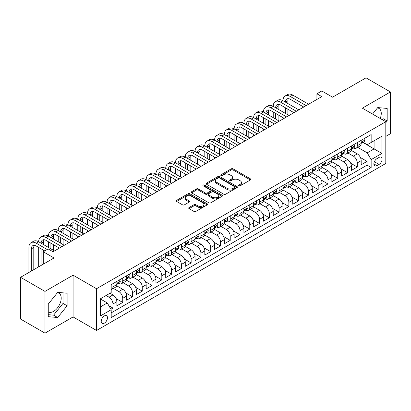 <?xml version="1.0" encoding="UTF-8"?>
<svg xmlns="http://www.w3.org/2000/svg" width="411" height="411" viewBox="0 0 411 411"><rect width="100%" height="100%" fill="white"/><g stroke="black" fill="none" stroke-linecap="round" stroke-linejoin="round"><path stroke-width="0.62" d="M238.853 185.823A0.95 0.55 0 0 0 240.194 185.823L250.386 179.941A1.356 0.781 0 0 0 250.787 179.386A1.356 0.781 0 0 0 250.386 178.831L233.119 168.864A1.356 0.781 0 0 0 231.203 168.864L221.01 174.747A0.95 0.55 0 0 0 220.733 175.137A0.95 0.55 0 0 0 221.01 175.523A0.95 0.55 0 0 0 222.351 175.523L223.671 174.762A4.341 2.507 0 0 1 229.811 174.762L231.249 175.595A4.341 2.507 0 0 1 232.523 177.367A4.341 2.507 0 0 1 231.249 179.139L229.934 179.9A0.95 0.55 0 0 0 229.651 180.285A0.95 0.55 0 0 0 229.934 180.676A0.95 0.55 0 0 0 231.275 180.676L232.595 179.91A4.341 2.507 0 0 1 238.734 179.91L240.173 180.742A4.341 2.507 0 0 1 241.442 182.515A4.341 2.507 0 0 1 240.173 184.287L238.853 185.048A0.95 0.55 0 0 0 238.575 185.438A0.95 0.55 0 0 0 238.853 185.823L238.853 185.048M48.257 311.949A10.778 6.222 120 0 0 53.584 311.379A10.778 6.222 120 0 0 60.623 301.88A10.778 6.222 120 0 0 58.973 293.238A10.778 6.222 120 0 0 57.381 292.75M104.353 323.144A4.423 2.553 120 0 0 107.24 319.244A4.423 2.553 120 0 0 106.562 315.699A4.423 2.553 120 0 0 104.353 315.92A4.423 2.553 120 0 0 101.46 319.815A4.423 2.553 120 0 0 102.139 323.359A4.423 2.553 120 0 0 104.353 323.144M377.442 107.965A10.778 6.222 -60 0 1 379.029 108.453A10.778 6.222 -60 0 1 380.206 118.476M189.091 207.519A1.356 0.781 0 0 0 188.695 208.074A1.356 0.781 0 0 0 189.091 208.629L193.935 211.424A1.356 0.781 0 0 0 195.852 211.424L207.175 204.889A1.356 0.781 0 0 0 207.57 204.334A1.356 0.781 0 0 0 207.175 203.784L189.908 193.812A1.356 0.781 0 0 0 187.986 193.812L176.668 200.347A1.356 0.781 0 0 0 176.273 200.902A1.356 0.781 0 0 0 176.668 201.457L182.52 204.832A1.356 0.781 0 0 0 184.436 204.832L189.281 202.037A1.356 0.781 0 0 0 189.682 201.482A1.356 0.781 0 0 0 189.281 200.928L186.383 199.253A3.627 2.096 0 0 1 185.32 197.773A3.627 2.096 0 0 1 187.56 195.836A3.627 2.096 0 0 1 191.511 196.294L202.88 202.854A3.627 2.096 0 0 1 203.943 204.334A3.627 2.096 0 0 1 201.703 206.271A3.627 2.096 0 0 1 197.748 205.819L195.852 204.724A1.356 0.781 0 0 0 193.935 204.724L189.091 207.519L189.091 208.629M385.806 136.38L390.45 133.703L390.45 91.951L366.016 77.843L332.545 97.171L321.798 90.959L316.912 93.785L321.798 96.606L53.045 251.768L48.159 248.943L43.273 251.768L43.273 264.181M44.984 291.404L44.984 333.157L73.081 316.938L73.081 275.18L44.984 291.404L20.55 277.297L54.021 257.974L43.273 251.768M73.081 275.18L96.534 288.722L385.806 121.713L385.806 163.465L96.534 330.475L96.534 288.722M390.45 91.951L362.353 108.17L385.806 121.713M223.769 194.203A1.356 0.781 0 0 0 225.685 194.203L237.008 187.668A1.356 0.781 0 0 0 237.404 187.113A1.356 0.781 0 0 0 237.008 186.558L219.741 176.591A1.356 0.781 0 0 0 217.82 176.591L206.502 183.126A1.356 0.781 0 0 0 206.106 183.681A1.356 0.781 0 0 0 206.502 184.231L223.769 194.203M203.573 186.029A0.95 0.55 0 0 1 204.534 186.162L204.534 185.037L222.089 195.168A1.356 0.781 0 0 1 222.485 195.723A1.356 0.781 0 0 1 222.089 196.278L210.771 202.813A1.356 0.781 0 0 1 208.85 202.813L191.583 192.846L191.583 191.737A1.356 0.781 0 0 0 191.187 192.291A1.356 0.781 0 0 0 191.583 192.846M191.583 191.737L196.427 188.942A1.356 0.781 0 0 1 198.349 188.942L205.351 192.985A1.356 0.781 0 0 0 207.267 192.985L210.483 191.125A1.356 0.781 0 0 0 210.879 190.576A1.356 0.781 0 0 0 210.483 190.021L203.193 185.813A0.95 0.55 0 0 1 202.916 185.423A0.95 0.55 0 0 1 203.502 184.914A0.95 0.55 0 0 1 204.534 185.037M44.984 333.157L20.55 319.049L20.55 277.297M110.924 309.247L112.953 308.075L108.894 305.733M106.11 295.494L109.043 297.189A5.528 3.19 60 0 1 112.953 303.96L116.863 301.7L116.863 305.82L122.725 302.434L116.113 298.617M113.4 288.419L118.815 291.543A5.528 3.19 60 0 1 122.725 298.314L126.634 296.059L126.634 300.179L132.496 296.793L125.889 292.976M123.172 282.773L128.586 285.902A5.528 3.19 60 0 1 132.496 292.673L136.406 290.418L136.406 294.533L142.268 291.147L135.661 287.335M132.943 277.132L138.363 280.261A5.528 3.19 60 0 1 142.268 287.032L146.177 284.772L146.177 288.892L152.044 285.506L145.432 281.689M142.715 271.491L148.135 274.62A5.528 3.19 60 0 1 152.044 281.391L155.954 279.131L155.954 283.251L161.816 279.865L155.204 276.048M152.491 265.85L157.906 268.974A5.528 3.19 60 0 1 161.816 275.745L165.725 273.49L165.725 277.61L171.587 274.224L164.981 270.407M162.263 260.204L167.678 263.333A5.528 3.19 60 0 1 171.587 270.104L175.497 267.849L175.497 271.964L181.359 268.578L174.752 264.766M172.034 254.563L177.454 257.692A5.528 3.19 60 0 1 181.359 264.463L185.269 262.203L185.269 266.323L191.136 262.937L184.524 259.12M181.806 248.922L187.226 252.051A5.528 3.19 60 0 1 191.136 258.822L195.045 256.562L195.045 260.682L200.907 257.296L194.295 253.479M191.583 243.281L196.997 246.405A5.528 3.19 60 0 1 200.907 253.176L204.817 250.921L204.817 255.041L210.679 251.655L204.072 247.838M201.354 237.635L206.769 240.764A5.528 3.19 60 0 1 210.679 247.535L214.588 245.28L214.588 249.395L220.45 246.009L213.843 242.197M211.126 231.994L216.546 235.123A5.528 3.19 60 0 1 220.45 241.894L224.36 239.634L224.36 243.754L230.227 240.368L223.615 236.551M220.897 226.353L226.317 229.482A5.528 3.19 60 0 1 230.227 236.248L234.136 233.993L234.136 238.113L239.998 234.727L233.386 230.91M230.674 220.712L236.089 223.836A5.528 3.19 60 0 1 239.998 230.607L243.908 228.352L243.908 232.472L249.77 229.086L243.163 225.269M240.445 215.066L245.86 218.195A5.528 3.19 60 0 1 249.77 224.966L253.679 222.711L253.679 226.826L259.541 223.44L252.935 219.628M250.217 209.425L255.637 212.554A5.528 3.19 60 0 1 259.541 219.325L263.451 217.065L263.451 221.185L269.318 217.799L262.706 213.982M259.988 203.784L265.408 206.913A5.528 3.19 60 0 1 269.318 213.679L273.228 211.424L273.228 215.544L279.09 212.158L272.478 208.341M269.765 198.143L275.18 201.267A5.528 3.19 60 0 1 279.09 208.038L282.999 205.783L282.999 209.903L288.861 206.517L282.254 202.7M279.537 192.497L284.951 195.626A5.528 3.19 60 0 1 288.861 202.397L292.771 200.142L292.771 204.257L298.633 200.871L292.026 197.059M289.308 186.856L294.728 189.985A5.528 3.19 60 0 1 298.633 196.756L302.542 194.495L302.542 198.616L308.409 195.23L301.797 191.413M299.08 181.215L304.5 184.344A5.528 3.19 60 0 1 308.409 191.11L312.319 188.855L312.319 192.975L318.181 189.589L311.569 185.772M308.856 175.574L314.271 178.698A5.528 3.19 60 0 1 318.181 185.469L322.09 183.214L322.09 187.334L327.952 183.948L321.345 180.131M318.628 169.928L324.043 173.057A5.528 3.19 60 0 1 327.952 179.828L331.862 177.573L331.862 181.688L337.724 178.302L331.117 174.49M328.399 164.287L333.814 167.416A5.528 3.19 60 0 1 337.724 174.187L341.633 171.926L341.633 176.047L347.5 172.661L340.889 168.844M338.171 158.646L343.591 161.775A5.528 3.19 60 0 1 347.5 168.541L351.41 166.285L351.41 170.406L357.272 167.02L357.272 162.9A5.528 3.19 -120 0 0 353.362 156.129L347.947 153.005M350.66 163.203L357.272 167.02M116.863 301.7A5.528 3.19 -120 0 0 112.953 294.928L110.02 293.238M126.634 296.059A5.528 3.19 -120 0 0 122.725 289.287L116.683 285.799M136.406 290.418A5.528 3.19 -120 0 0 132.496 283.647L126.454 280.158M146.177 284.772A5.528 3.19 -120 0 0 142.268 278.006L136.226 274.512M155.954 279.131A5.528 3.19 -120 0 0 152.044 272.359L145.997 268.871M165.725 273.49A5.528 3.19 -120 0 0 161.816 266.718L155.774 263.23M175.497 267.849A5.528 3.19 -120 0 0 171.587 261.077L165.546 257.589M185.269 262.203A5.528 3.19 -120 0 0 181.359 255.437L175.317 251.943M195.045 256.562A5.528 3.19 -120 0 0 191.136 249.79L185.089 246.302M204.817 250.921A5.528 3.19 -120 0 0 200.907 244.149L194.865 240.661M214.588 245.28A5.528 3.19 -120 0 0 210.679 238.508L204.637 235.02M224.36 239.634A5.528 3.19 -120 0 0 220.45 232.867L214.408 229.374M234.136 233.993A5.528 3.19 -120 0 0 230.227 227.221L224.18 223.733M243.908 228.352A5.528 3.19 -120 0 0 239.998 221.58L233.957 218.092M253.679 222.711A5.528 3.19 -120 0 0 249.77 215.939L243.728 212.451M263.451 217.065A5.528 3.19 -120 0 0 259.541 210.298L253.5 206.805M273.228 211.424A5.528 3.19 -120 0 0 269.318 204.652L263.271 201.164M282.999 205.783A5.528 3.19 -120 0 0 279.09 199.011L273.048 195.523M292.771 200.142A5.528 3.19 -120 0 0 288.861 193.37L282.819 189.882M302.542 194.495A5.528 3.19 -120 0 0 298.633 187.729L292.591 184.236M312.319 188.855A5.528 3.19 -120 0 0 308.409 182.083L302.362 178.595M322.09 183.214A5.528 3.19 -120 0 0 318.181 176.442L312.134 172.954M331.862 177.573A5.528 3.19 -120 0 0 327.952 170.801L321.911 167.313M341.633 171.926A5.528 3.19 -120 0 0 337.724 165.16L331.682 161.667M351.41 166.285A5.528 3.19 -120 0 0 347.5 159.514L341.454 156.026M379.065 157.428L376.913 158.672A4.285 2.471 120 0 0 374.118 162.443A4.285 2.471 120 0 0 374.77 165.88A4.285 2.471 120 0 0 376.913 165.664L379.065 164.426A4.285 2.471 120 0 0 381.865 160.65A4.285 2.471 120 0 0 381.208 157.218A4.285 2.471 120 0 0 379.065 157.428M100.443 306.894L107.281 302.943L111.191 309.714L111.191 317.611L371.148 167.529L371.148 159.627L367.239 152.856L357.719 147.359M111.191 309.714L100.443 315.92L100.443 298.766L111.191 292.56L111.191 284.659L371.148 134.577L371.148 142.478L381.901 136.267L381.901 153.421L371.148 159.627M118.764 283.39L118.815 283.42A5.528 3.19 60 0 0 121.579 283.693L125.489 281.437A5.528 3.19 -120 0 0 126.634 278.905L126.634 275.745M128.535 277.749L128.586 277.779A5.528 3.19 60 0 0 131.35 278.052L135.26 275.796A5.528 3.19 -120 0 0 136.406 273.264L136.406 270.104M138.312 272.108L138.363 272.133A5.528 3.19 60 0 0 141.127 272.411L145.037 270.15A5.528 3.19 -120 0 0 146.177 267.623L146.177 264.463M148.083 266.462L148.135 266.492A5.528 3.19 60 0 0 150.899 266.765L154.808 264.509A5.528 3.19 -120 0 0 155.954 261.977L155.954 258.817M157.855 260.821L157.906 260.851A5.528 3.19 60 0 0 160.67 261.124L164.58 258.868A5.528 3.19 -120 0 0 165.725 256.336L165.725 253.176M167.626 255.18L167.678 255.21A5.528 3.19 60 0 0 170.442 255.483L174.351 253.227A5.528 3.19 -120 0 0 175.497 250.695L175.497 247.535M177.403 249.539L177.454 249.564A5.528 3.19 60 0 0 180.218 249.842L184.123 247.581A5.528 3.19 -120 0 0 185.269 245.054L185.269 241.894M187.175 243.893L187.226 243.923A5.528 3.19 60 0 0 189.99 244.196L193.9 241.94A5.528 3.19 -120 0 0 195.045 239.408L195.045 236.248M196.946 238.252L196.997 238.282A5.528 3.19 60 0 0 199.761 238.555L203.671 236.299A5.528 3.19 -120 0 0 204.817 233.767L204.817 230.607M206.718 232.611L206.769 232.641A5.528 3.19 60 0 0 209.533 232.914L213.443 230.658A5.528 3.19 -120 0 0 214.588 228.126L214.588 224.966M216.494 226.97L216.546 226.995A5.528 3.19 60 0 0 219.31 227.273L223.214 225.012A5.528 3.19 -120 0 0 224.36 222.485L224.36 219.325M226.266 221.324L226.317 221.354A5.528 3.19 60 0 0 229.081 221.627L232.991 219.371A5.528 3.19 -120 0 0 234.136 216.838L234.136 213.679M236.037 215.683L236.089 215.713A5.528 3.19 60 0 0 238.853 215.986L242.762 213.73A5.528 3.19 -120 0 0 243.908 211.197L243.908 208.038M245.809 210.042L245.86 210.072A5.528 3.19 60 0 0 248.624 210.345L252.534 208.089A5.528 3.19 -120 0 0 253.679 205.557L253.679 202.397M255.585 204.401L255.637 204.426A5.528 3.19 60 0 0 258.401 204.704L262.305 202.443A5.528 3.19 -120 0 0 263.451 199.916L263.451 196.756M265.357 198.754L265.408 198.785A5.528 3.19 60 0 0 268.172 199.058L272.082 196.802A5.528 3.19 -120 0 0 273.228 194.269L273.228 191.11M275.129 193.113L275.18 193.144A5.528 3.19 60 0 0 277.944 193.417L281.854 191.161A5.528 3.19 -120 0 0 282.999 188.628L282.999 185.469M284.9 187.473L284.951 187.503A5.528 3.19 60 0 0 287.715 187.776L291.625 185.52A5.528 3.19 -120 0 0 292.771 182.987L292.771 179.828M294.677 181.832L294.728 181.857A5.528 3.19 60 0 0 297.492 182.135L301.397 179.874A5.528 3.19 -120 0 0 302.542 177.347L302.542 174.187M304.448 176.185L304.5 176.216A5.528 3.19 60 0 0 307.264 176.489L311.173 174.233A5.528 3.19 -120 0 0 312.319 171.7L312.319 168.541M314.22 170.544L314.271 170.575A5.528 3.19 60 0 0 317.035 170.848L320.945 168.592A5.528 3.19 -120 0 0 322.09 166.059L322.09 162.9M323.991 164.903L324.043 164.934A5.528 3.19 60 0 0 326.807 165.207L330.716 162.951A5.528 3.19 -120 0 0 331.862 160.418L331.862 157.259M333.768 159.263L333.814 159.288A5.528 3.19 60 0 0 336.583 159.566L340.488 157.305A5.528 3.19 -120 0 0 341.633 154.777L341.633 151.618M343.539 153.616L343.591 153.647A5.528 3.19 60 0 0 346.355 153.92L350.264 151.664A5.528 3.19 -120 0 0 351.41 149.131L351.41 145.972M111.191 312.874L367.044 165.16L367.044 161.379L361.182 164.765L361.182 160.644A5.528 3.19 -120 0 0 357.272 153.873L351.225 150.385M353.311 147.975L353.362 148.006A5.528 3.19 -120 0 0 356.126 148.279A5.528 3.19 -120 0 0 357.272 145.746L357.272 142.586M356.126 148.279L360.036 146.023A5.528 3.19 -120 0 0 361.182 143.49L361.182 140.331M112.953 283.647L112.953 286.806A5.528 3.19 60 0 1 111.807 289.334A5.528 3.19 60 0 1 111.191 289.56M111.807 289.334L115.717 287.078A5.528 3.19 -120 0 0 116.863 284.546L116.863 281.386M122.725 278L122.725 281.165A5.528 3.19 60 0 1 121.579 283.693M132.496 272.359L132.496 275.519A5.528 3.19 60 0 1 131.35 278.052M142.268 266.718L142.268 269.878A5.528 3.19 60 0 1 141.127 272.411M152.044 261.077L152.044 264.237A5.528 3.19 60 0 1 150.899 266.765M161.816 255.431L161.816 258.596A5.528 3.19 60 0 1 160.67 261.124M171.587 249.79L171.587 252.95A5.528 3.19 60 0 1 170.442 255.483M181.359 244.149L181.359 247.309A5.528 3.19 60 0 1 180.218 249.842M191.136 238.508L191.136 241.668A5.528 3.19 60 0 1 189.99 244.196M200.907 232.862L200.907 236.027A5.528 3.19 60 0 1 199.761 238.555M210.679 227.221L210.679 230.381A5.528 3.19 60 0 1 209.533 232.914M220.45 221.58L220.45 224.74A5.528 3.19 60 0 1 219.31 227.273M230.227 215.939L230.227 219.099A5.528 3.19 60 0 1 229.081 221.627M239.998 210.293L239.998 213.458A5.528 3.19 60 0 1 238.853 215.986M249.77 204.652L249.77 207.812A5.528 3.19 60 0 1 248.624 210.345M259.541 199.011L259.541 202.171A5.528 3.19 60 0 1 258.401 204.704M269.318 193.37L269.318 196.53A5.528 3.19 60 0 1 268.172 199.058M279.09 187.724L279.09 190.889A5.528 3.19 60 0 1 277.944 193.417M288.861 182.083L288.861 185.243A5.528 3.19 60 0 1 287.715 187.776M298.633 176.442L298.633 179.602A5.528 3.19 60 0 1 297.492 182.135M308.409 170.801L308.409 173.961A5.528 3.19 60 0 1 307.264 176.489M318.181 165.155L318.181 168.315A5.528 3.19 60 0 1 317.035 170.848M327.952 159.514L327.952 162.674A5.528 3.19 60 0 1 326.807 165.207M337.724 153.873L337.724 157.033A5.528 3.19 60 0 1 336.583 159.566M347.5 148.232L347.5 151.392A5.528 3.19 60 0 1 346.355 153.92M347.5 168.541L347.5 172.661M337.724 174.187L337.724 178.302M327.952 179.828L327.952 183.948M318.181 185.469L318.181 189.589M308.409 191.11L308.409 195.23M298.633 196.756L298.633 200.871M288.861 202.397L288.861 206.517M279.09 208.038L279.09 212.158M269.318 213.679L269.318 217.799M259.541 219.325L259.541 223.44M249.77 224.966L249.77 229.086M239.998 230.607L239.998 234.727M230.227 236.248L230.227 240.368M220.45 241.894L220.45 246.009M210.679 247.535L210.679 251.655M200.907 253.176L200.907 257.296M191.136 258.822L191.136 262.937M181.359 264.463L181.359 268.578M171.587 270.104L171.587 274.224M161.816 275.745L161.816 279.865M152.044 281.391L152.044 285.506M142.268 287.032L142.268 291.147M132.496 292.673L132.496 296.793M122.725 298.314L122.725 302.434M112.953 303.96L112.953 308.075M107.281 302.943L100.443 298.992M367.239 152.856L374.082 148.91L374.082 140.783L381.901 136.267M362.887 142.447L381.901 153.421M363.083 142.334L367.239 144.734L371.148 142.478M73.081 316.938L96.534 330.475M316.912 93.785L316.912 99.426M360.437 157.562L367.044 161.379M367.044 165.16L371.148 167.529M385.806 122.704L387.177 121.004L387.177 108.427L377.745 107.584L372.546 114.053M48.257 316.675L57.689 317.518L67.116 305.789L67.116 293.213L57.689 292.37L48.257 304.104L48.257 316.675M382.251 119.658L383.073 118.635L383.073 108.062M383.073 118.635L387.177 121.004M48.257 314.672L53.584 315.15L63.011 303.416L63.011 292.848M63.011 303.416L67.116 305.789M53.584 315.15L57.689 317.518M239.233 185.957L240.173 185.418A4.341 2.507 0 0 0 241.442 183.645L241.442 182.515M232.523 177.367L232.523 178.492A4.341 2.507 0 0 1 231.249 180.265L230.309 180.809M250.386 178.831L250.386 179.941L233.119 169.99A1.356 0.781 0 0 0 231.203 169.99L221.39 175.656M236.988 187.678L219.741 177.716A1.356 0.781 0 0 0 217.82 177.716L206.517 184.241M234.609 187.498A0.95 0.55 0 0 0 234.887 187.113A0.95 0.55 0 0 0 234.609 186.722L219.453 177.973A0.95 0.55 0 0 0 218.107 177.973L216.715 178.775A4.341 2.507 0 0 0 215.446 180.547A4.341 2.507 0 0 0 216.715 182.32L227.078 188.305A4.341 2.507 0 0 0 233.217 188.305L234.609 187.498L234.609 188.628A0.95 0.55 0 0 0 234.887 188.243L234.887 187.113M215.446 180.547L215.446 181.677A4.341 2.507 0 0 0 216.715 183.45L216.715 182.32M234.609 188.628L233.217 189.43A4.341 2.507 0 0 1 227.078 189.43L216.715 183.45M191.603 192.857L196.427 190.067L196.427 188.942M210.879 190.576L210.879 191.701A1.356 0.781 0 0 1 210.483 192.256L207.267 194.11A1.356 0.781 0 0 1 205.351 194.11L198.349 190.067A1.356 0.781 0 0 0 196.427 190.067M204.534 186.162L222.074 196.288M212.615 197.177A3.627 2.096 0 0 0 216.571 197.634A3.627 2.096 0 0 0 218.811 195.698A3.627 2.096 0 0 0 217.748 194.213L213.746 191.901A1.356 0.781 0 0 0 211.824 191.901L208.613 193.756A1.356 0.781 0 0 0 208.213 194.311A1.356 0.781 0 0 0 208.613 194.865L212.615 197.177L212.615 198.308A3.627 2.096 0 0 0 216.571 198.76A3.627 2.096 0 0 0 218.811 196.823L218.811 195.698M208.213 194.311L208.213 195.441A1.356 0.781 0 0 0 208.613 195.996L208.613 194.865M212.615 198.308L208.613 195.996M203.943 204.334L203.943 205.464A3.627 2.096 0 0 1 201.703 207.401A3.627 2.096 0 0 1 197.748 206.944L195.852 205.854A1.356 0.781 0 0 0 193.935 205.854L189.111 208.639M185.32 197.773L185.32 198.903A3.627 2.096 0 0 0 186.383 200.383L186.383 199.253M189.266 202.048L186.383 200.383M207.154 204.899L189.908 194.942A1.356 0.781 0 0 0 187.986 194.942L176.689 201.467L176.668 200.347M363.771 138.836L364.598 140.274A3.663 2.117 60 0 1 363.843 141.898L361.983 142.966A3.663 2.117 -120 0 0 362.625 142.124L362.548 141.8M28.904 272.472L28.904 247.422A10.367 5.985 60 0 1 31.051 242.675L33.497 241.267A10.367 5.985 60 0 1 38.68 241.781A10.367 5.985 60 0 1 40.828 237.034L43.268 235.626A10.367 5.985 60 0 1 48.452 236.135A10.367 5.985 60 0 1 50.599 231.393L53.04 229.98A10.367 5.985 60 0 1 58.223 230.494A10.367 5.985 60 0 1 60.371 225.752L62.816 224.339A10.367 5.985 60 0 1 67.995 224.853A10.367 5.985 60 0 1 70.142 220.106L72.588 218.698A10.367 5.985 60 0 1 77.771 219.212A10.367 5.985 60 0 1 79.919 214.465L82.359 213.057A10.367 5.985 60 0 1 87.543 213.566A10.367 5.985 60 0 1 89.69 208.824L92.131 207.411A10.367 5.985 60 0 1 97.315 207.925A10.367 5.985 60 0 1 99.462 203.183L101.907 201.77A10.367 5.985 60 0 1 107.086 202.284A10.367 5.985 60 0 1 109.234 197.537L111.679 196.129A10.367 5.985 60 0 1 116.863 196.643A10.367 5.985 60 0 1 119.01 191.896L121.451 190.488A10.367 5.985 60 0 1 126.634 190.997A10.367 5.985 60 0 1 128.782 186.255L131.222 184.842A10.367 5.985 60 0 1 136.406 185.356A10.367 5.985 60 0 1 138.553 180.614L140.999 179.201A10.367 5.985 60 0 1 146.177 179.715A10.367 5.985 60 0 1 148.325 174.968L150.77 173.56A10.367 5.985 60 0 1 155.954 174.074A10.367 5.985 60 0 1 158.096 169.327L160.542 167.919A10.367 5.985 60 0 1 165.725 168.428A10.367 5.985 60 0 1 167.873 163.686L170.313 162.273A10.367 5.985 60 0 1 175.497 162.787A10.367 5.985 60 0 1 177.644 158.045L180.09 156.632A10.367 5.985 60 0 1 185.269 157.146A10.367 5.985 60 0 1 187.416 152.399L189.861 150.991A10.367 5.985 60 0 1 195.045 151.505A10.367 5.985 60 0 1 197.188 146.758L199.633 145.35A10.367 5.985 60 0 1 204.817 145.859A10.367 5.985 60 0 1 206.964 141.117L209.405 139.704A10.367 5.985 60 0 1 214.588 140.218A10.367 5.985 60 0 1 216.736 135.476L219.181 134.063A10.367 5.985 60 0 1 224.36 134.577A10.367 5.985 60 0 1 226.507 129.83L228.953 128.422A10.367 5.985 60 0 1 234.136 128.936A10.367 5.985 60 0 1 236.279 124.189L238.724 122.781A10.367 5.985 60 0 1 243.908 123.29A10.367 5.985 60 0 1 246.055 118.548L248.496 117.135A10.367 5.985 60 0 1 253.679 117.649A10.367 5.985 60 0 1 255.827 112.907L258.272 111.494A10.367 5.985 60 0 1 263.451 112.008A10.367 5.985 60 0 1 265.598 107.261L268.044 105.853A10.367 5.985 60 0 1 273.228 106.367A10.367 5.985 60 0 1 275.37 101.62L277.815 100.212A10.367 5.985 60 0 1 282.999 100.721A10.367 5.985 60 0 1 285.147 95.979L287.587 94.566A10.367 5.985 60 0 1 292.771 95.08L308.604 104.219M285.147 95.979A10.367 5.985 60 0 1 290.325 96.493L306.159 105.632M361.305 143.141L361.315 143.141A3.663 2.117 -120 0 0 361.983 142.966M362.153 141.852L362.625 142.124C362.394 141.574 362.004 141.8 361.449 142.802A3.663 2.117 60 0 1 361.182 143.321M303.719 107.04L290.325 99.313A6.91 3.992 -120 0 0 286.873 98.969A6.91 3.992 -120 0 0 285.44 102.134L287.885 100.721L287.885 103.546M288.317 98.65A6.91 3.992 -120 0 0 287.885 100.721M285.44 107.774L285.44 113.415M287.885 109.187L287.885 114.828M282.999 119.005L282.999 117.649M282.999 112.008L282.999 106.367M353.999 144.477L354.827 145.915A3.663 2.117 60 0 1 354.071 147.539L352.212 148.607A3.663 2.117 -120 0 0 352.849 147.765L352.772 147.441M275.37 101.62A10.367 5.985 60 0 1 280.554 102.134L282.999 100.721L298.828 109.865M280.554 102.134L296.388 111.273M351.528 148.782L351.544 148.782A3.663 2.117 -120 0 0 352.212 148.607M352.376 147.492L352.849 147.765C352.623 147.215 352.227 147.441 351.677 148.443A3.663 2.117 60 0 1 351.41 148.967M293.942 112.686L280.554 104.954A6.91 3.992 -120 0 0 277.101 104.615A6.91 3.992 -120 0 0 275.668 107.774L278.113 106.367L278.113 109.187M278.545 104.291A6.91 3.992 -120 0 0 278.113 106.367M275.668 113.421L275.668 119.062M278.113 114.828L278.113 120.469M273.228 124.646L273.228 123.29M273.228 117.649L273.228 112.008M344.223 150.123L345.055 151.561A3.663 2.117 60 0 1 344.295 153.18L342.44 154.253A3.663 2.117 -120 0 0 343.077 153.411L343 153.082M265.598 107.261A10.367 5.985 60 0 1 270.782 107.774L273.228 106.367L289.056 115.506M270.782 107.774L286.616 116.914M341.757 154.423L341.772 154.423A3.663 2.117 -120 0 0 342.44 154.253M342.604 153.133L343.077 153.411C342.846 152.856 342.455 153.082 341.906 154.084A3.663 2.117 60 0 1 341.633 154.608M284.171 118.327L270.782 110.595A6.91 3.992 -120 0 0 267.325 110.256A6.91 3.992 -120 0 0 265.896 113.415L268.337 112.008L268.337 114.828M268.773 109.937A6.91 3.992 -120 0 0 268.337 112.008M265.896 119.062L265.896 124.703M268.337 120.469L268.337 126.115M263.451 130.287L263.451 128.936M263.451 123.29L263.451 117.649M334.451 155.764L335.284 157.202A3.663 2.117 60 0 1 334.523 158.821L332.669 159.894A3.663 2.117 -120 0 0 333.306 159.052L333.229 158.728M255.827 112.907A10.367 5.985 60 0 1 261.011 113.415L263.451 112.008L279.285 121.147M261.011 113.415L276.839 122.56M331.985 160.064L332.001 160.064A3.663 2.117 -120 0 0 332.669 159.894M332.833 158.78L333.306 159.052C333.074 158.497 332.684 158.723 332.134 159.73A3.663 2.117 60 0 1 331.862 160.249M274.399 123.968L261.011 116.241A6.91 3.992 -120 0 0 257.553 115.897A6.91 3.992 -120 0 0 256.125 119.062L258.565 117.649L258.565 120.469M258.997 115.578A6.91 3.992 -120 0 0 258.565 117.649M256.125 124.703L256.125 130.344M258.565 126.115L258.565 131.756M253.679 135.933L253.679 134.577M253.679 128.936L253.679 123.29M324.68 161.405L325.507 162.843A3.663 2.117 60 0 1 324.752 164.467L322.897 165.535A3.663 2.117 -120 0 0 323.534 164.693L323.457 164.369M246.055 118.548A10.367 5.985 60 0 1 251.239 119.062L253.679 117.649L269.513 126.788M251.239 119.062L267.068 128.201M322.214 165.71L322.224 165.71A3.663 2.117 -120 0 0 322.897 165.535M323.061 164.421L323.534 164.693C323.303 164.143 322.912 164.369 322.358 165.371A3.663 2.117 60 0 1 322.09 165.89M264.627 129.609L251.239 121.882A6.91 3.992 -120 0 0 247.782 121.538A6.91 3.992 -120 0 0 246.348 124.703L248.794 123.29L248.794 126.115M249.225 121.219A6.91 3.992 -120 0 0 248.794 123.29M246.348 130.344L246.348 135.99M248.794 131.756L248.794 137.397M243.908 141.574L243.908 140.218M243.908 134.577L243.908 128.936M314.908 167.046L315.735 168.484A3.663 2.117 60 0 1 314.98 170.108L313.12 171.176A3.663 2.117 -120 0 0 313.757 170.334L313.68 170.01M236.279 124.189A10.367 5.985 60 0 1 241.463 124.703L243.908 123.29L259.737 132.434M241.463 124.703L257.296 133.842M312.437 171.351L312.452 171.351A3.663 2.117 -120 0 0 313.12 171.176M313.285 170.062L313.757 170.334C313.531 169.784 313.136 170.01 312.586 171.012A3.663 2.117 60 0 1 312.319 171.536M254.851 135.255L241.463 127.523A6.91 3.992 -120 0 0 238.01 127.184A6.91 3.992 -120 0 0 236.577 130.344L239.022 128.936L239.022 131.756M239.454 126.86A6.91 3.992 -120 0 0 239.022 128.936M236.577 135.99L236.577 141.631M239.022 137.397L239.022 143.038M234.136 147.215L234.136 145.859M234.136 140.218L234.136 134.577M305.132 172.692L305.964 174.13A3.663 2.117 60 0 1 305.203 175.749L303.349 176.822A3.663 2.117 -120 0 0 303.986 175.98L303.909 175.651M226.507 129.83A10.367 5.985 60 0 1 231.691 130.344L234.136 128.936L249.965 138.075M231.691 130.344L247.525 139.483M302.666 176.992L302.681 176.992A3.663 2.117 -120 0 0 303.349 176.822M303.513 175.703L303.986 175.98C303.755 175.425 303.364 175.651 302.815 176.653A3.663 2.117 60 0 1 302.542 177.177M245.079 140.896L231.691 133.164A6.91 3.992 -120 0 0 228.233 132.825A6.91 3.992 -120 0 0 226.805 135.99L229.246 134.577L229.246 137.397M229.682 132.506A6.91 3.992 -120 0 0 229.246 134.577M226.805 141.631L226.805 147.272M229.246 143.038L229.246 148.684M224.36 152.856L224.36 151.505M224.36 145.859L224.36 140.218M295.36 178.333L296.192 179.771A3.663 2.117 60 0 1 295.432 181.39L293.577 182.463A3.663 2.117 -120 0 0 294.214 181.621L294.137 181.297M216.736 135.476A10.367 5.985 60 0 1 221.919 135.99L224.36 134.577L240.194 143.716M221.919 135.99L237.748 145.129M292.894 182.633L292.909 182.633A3.663 2.117 -120 0 0 293.577 182.463M293.742 181.349L294.214 181.621C293.983 181.066 293.593 181.292 293.043 182.299A3.663 2.117 60 0 1 292.771 182.818M235.308 146.537L221.919 138.81A6.91 3.992 -120 0 0 218.462 138.466A6.91 3.992 -120 0 0 217.034 141.631L219.474 140.218L219.474 143.038M219.906 138.147A6.91 3.992 -120 0 0 219.474 140.218M217.034 147.272L217.034 152.913M219.474 148.684L219.474 154.325M214.588 158.502L214.588 157.146M214.588 151.505L214.588 145.859M285.588 183.974L286.421 185.412A3.663 2.117 60 0 1 285.66 187.036L283.806 188.104A3.663 2.117 -120 0 0 284.443 187.262L284.366 186.938M206.964 141.117A10.367 5.985 60 0 1 212.148 141.631L214.588 140.218L230.422 149.357M212.148 141.631L227.977 150.77M283.122 188.279L283.133 188.279A3.663 2.117 -120 0 0 283.806 188.104M283.97 186.99L284.443 187.262C284.212 186.712 283.821 186.938 283.266 187.94A3.663 2.117 60 0 1 282.999 188.459M225.536 152.178L212.148 144.451A6.91 3.992 -120 0 0 208.69 144.107A6.91 3.992 -120 0 0 207.257 147.272L209.702 145.859L209.702 148.684M210.134 143.788A6.91 3.992 -120 0 0 209.702 145.859M207.257 152.913L207.257 158.559M209.702 154.325L209.702 159.966M204.817 164.143L204.817 162.787M204.817 157.146L204.817 151.505M275.817 189.615L276.644 191.053A3.663 2.117 60 0 1 275.889 192.677L274.029 193.745A3.663 2.117 -120 0 0 274.666 192.903L274.589 192.579M197.188 146.758A10.367 5.985 60 0 1 202.371 147.272L204.817 145.859L220.645 155.004M202.371 147.272L218.205 156.411M273.346 193.92L273.361 193.92A3.663 2.117 -120 0 0 274.029 193.745M274.194 192.631L274.666 192.903C274.44 192.353 274.045 192.579 273.495 193.581A3.663 2.117 60 0 1 273.228 194.105M215.76 157.824L202.371 150.092A6.91 3.992 -120 0 0 198.919 149.753A6.91 3.992 -120 0 0 197.486 152.913L199.931 151.505L199.931 154.325M200.363 149.429A6.91 3.992 -120 0 0 199.931 151.505M197.486 158.559L197.486 164.2M199.931 159.966L199.931 165.607M195.045 169.784L195.045 168.428M195.045 162.787L195.045 157.146M266.04 195.261L266.873 196.699A3.663 2.117 60 0 1 266.112 198.318L264.258 199.392A3.663 2.117 -120 0 0 264.895 198.549L264.818 198.22M187.416 152.399A10.367 5.985 60 0 1 192.6 152.913L195.045 151.505L210.874 160.644M192.6 152.913L208.434 162.052M263.574 199.561L263.59 199.561A3.663 2.117 -120 0 0 264.258 199.392M264.422 198.272L264.895 198.549C264.663 197.994 264.273 198.22 263.723 199.222A3.663 2.117 60 0 1 263.451 199.746M205.988 163.465L192.6 155.733A6.91 3.992 -120 0 0 189.142 155.394A6.91 3.992 -120 0 0 187.714 158.559L190.154 157.146L190.154 159.966M190.591 155.075A6.91 3.992 -120 0 0 190.154 157.146M187.714 164.2L187.714 169.841M190.154 165.607L190.154 171.253M185.269 175.425L185.269 174.074M185.269 168.428L185.269 162.787M256.269 200.902L257.101 202.34A3.663 2.117 60 0 1 256.341 203.959L254.486 205.032A3.663 2.117 -120 0 0 255.123 204.19L255.046 203.866M177.644 158.045A10.367 5.985 60 0 1 182.828 158.559L185.269 157.146L201.102 166.285M182.828 158.559L198.657 167.698M253.803 205.202L253.818 205.202A3.663 2.117 -120 0 0 254.486 205.032M254.65 203.918L255.123 204.19C254.892 203.635 254.501 203.861 253.952 204.868A3.663 2.117 60 0 1 253.679 205.387M196.217 169.106L182.828 161.379A6.91 3.992 -120 0 0 179.371 161.035A6.91 3.992 -120 0 0 177.942 164.2L180.383 162.787L180.383 165.607M180.814 160.716A6.91 3.992 -120 0 0 180.383 162.787M177.942 169.841L177.942 175.482M180.383 171.253L180.383 176.894M175.497 181.071L175.497 179.715M175.497 174.074L175.497 168.428M246.497 206.543L247.33 207.981A3.663 2.117 60 0 1 246.569 209.605L244.715 210.673A3.663 2.117 -120 0 0 245.352 209.831L245.275 209.507M167.873 163.686A10.367 5.985 60 0 1 173.057 164.2L175.497 162.787L191.331 171.926M173.057 164.2L188.885 173.339M244.031 210.848L244.042 210.848A3.663 2.117 -120 0 0 244.715 210.673M244.879 209.559L245.352 209.831C245.12 209.281 244.73 209.507 244.175 210.509A3.663 2.117 60 0 1 243.908 211.028M186.445 174.747L173.057 167.02A6.91 3.992 -120 0 0 169.599 166.676A6.91 3.992 -120 0 0 168.166 169.841L170.611 168.428L170.611 171.253M171.043 166.357A6.91 3.992 -120 0 0 170.611 168.428M168.166 175.482L168.166 181.128M170.611 176.894L170.611 182.535M165.725 186.712L165.725 185.356M165.725 179.715L165.725 174.074M236.726 212.184L237.553 213.622A3.663 2.117 60 0 1 236.798 215.246L234.938 216.314A3.663 2.117 -120 0 0 235.575 215.472L235.498 215.148M158.096 169.327A10.367 5.985 60 0 1 163.28 169.841L165.725 168.428L181.554 177.573M163.28 169.841L179.114 178.98M234.255 216.489L234.27 216.489A3.663 2.117 -120 0 0 234.938 216.314M235.102 215.2L235.575 215.472C235.349 214.922 234.953 215.148 234.404 216.15A3.663 2.117 60 0 1 234.136 216.674M176.668 180.393L163.28 172.661A6.91 3.992 -120 0 0 159.828 172.322A6.91 3.992 -120 0 0 158.394 175.482L160.84 174.074L160.84 176.894M161.271 171.998A6.91 3.992 -120 0 0 160.84 174.074M158.394 181.128L158.394 186.769M160.84 182.535L160.84 188.176M155.954 192.353L155.954 190.997M155.954 185.356L155.954 179.715M226.949 217.83L227.781 219.269A3.663 2.117 60 0 1 227.021 220.887L225.166 221.961A3.663 2.117 -120 0 0 225.803 221.118L225.726 220.789M148.325 174.968A10.367 5.985 60 0 1 153.509 175.482L155.954 174.074L171.783 183.214M153.509 175.482L169.342 184.621M224.483 222.13L224.498 222.13A3.663 2.117 -120 0 0 225.166 221.961M225.331 220.841L225.803 221.118C225.572 220.563 225.182 220.789 224.632 221.791A3.663 2.117 60 0 1 224.36 222.315M166.897 186.034L153.509 178.302A6.91 3.992 -120 0 0 150.056 177.963A6.91 3.992 -120 0 0 148.623 181.128L151.063 179.715L151.063 182.535M151.5 177.644A6.91 3.992 -120 0 0 151.063 179.715M148.623 186.769L148.623 192.41M151.063 188.176L151.063 193.822M146.177 197.994L146.177 196.643M146.177 190.997L146.177 185.356M217.178 223.471L218.01 224.909A3.663 2.117 60 0 1 217.249 226.528L215.395 227.602A3.663 2.117 -120 0 0 216.032 226.759L215.955 226.435M138.553 180.614A10.367 5.985 60 0 1 143.737 181.128L146.177 179.715L162.011 188.855M143.737 181.128L159.566 190.267M214.712 227.771L214.727 227.771A3.663 2.117 -120 0 0 215.395 227.602M215.559 226.487L216.032 226.759C215.801 226.204 215.41 226.43 214.861 227.437A3.663 2.117 60 0 1 214.588 227.956M157.125 191.675L143.737 183.948A6.91 3.992 -120 0 0 140.279 183.604A6.91 3.992 -120 0 0 138.851 186.769L141.292 185.356L141.292 188.176M141.723 183.285A6.91 3.992 -120 0 0 141.292 185.356M138.851 192.41L138.851 198.051M141.292 193.822L141.292 199.463M136.406 203.64L136.406 202.284M136.406 196.643L136.406 190.997M207.406 229.112L208.238 230.55A3.663 2.117 60 0 1 207.478 232.174L205.623 233.243A3.663 2.117 -120 0 0 206.26 232.4L206.183 232.076M128.782 186.255A10.367 5.985 60 0 1 133.965 186.769L136.406 185.356L152.24 194.495M133.965 186.769L149.794 195.908M204.94 233.417L204.955 233.417A3.663 2.117 -120 0 0 205.623 233.243M205.788 232.128L206.26 232.4C206.029 231.85 205.639 232.076 205.084 233.078A3.663 2.117 60 0 1 204.817 233.597M147.354 197.316L133.965 189.589A6.91 3.992 -120 0 0 130.508 189.245A6.91 3.992 -120 0 0 129.075 192.41L131.52 190.997L131.52 193.822M131.952 188.926A6.91 3.992 -120 0 0 131.52 190.997M129.075 198.051L129.075 203.697M131.52 199.463L131.52 205.104M126.634 209.281L126.634 207.925M126.634 202.284L126.634 196.643M197.634 234.753L198.462 236.191A3.663 2.117 60 0 1 197.706 237.815L195.847 238.889A3.663 2.117 -120 0 0 196.484 238.041L196.407 237.717M119.01 191.896A10.367 5.985 60 0 1 124.189 192.41L126.634 190.997L142.463 200.142M124.189 192.41L140.023 201.549M195.163 239.058L195.179 239.058A3.663 2.117 -120 0 0 195.847 238.889M196.011 237.769L196.484 238.041C196.258 237.491 195.867 237.717 195.312 238.719A3.663 2.117 60 0 1 195.045 239.243M137.577 202.962L124.189 195.23A6.91 3.992 -120 0 0 120.736 194.891A6.91 3.992 -120 0 0 119.303 198.051L121.748 196.643L121.748 199.463M122.18 194.567A6.91 3.992 -120 0 0 121.748 196.643M119.303 203.697L119.303 209.338M121.748 205.104L121.748 210.745M116.863 214.922L116.863 213.566M116.863 207.925L116.863 202.284M187.858 240.399L188.69 241.838A3.663 2.117 60 0 1 187.93 243.456L186.075 244.53A3.663 2.117 -120 0 0 186.712 243.687L186.635 243.358M109.234 197.537A10.367 5.985 60 0 1 114.417 198.051L116.863 196.643L132.691 205.783M114.417 198.051L130.251 207.19M185.392 244.699L185.407 244.699A3.663 2.117 -120 0 0 186.075 244.53M186.24 243.41L186.712 243.687C186.481 243.132 186.091 243.358 185.541 244.36A3.663 2.117 60 0 1 185.269 244.884M127.806 208.603L114.417 200.871A6.91 3.992 -120 0 0 110.965 200.532A6.91 3.992 -120 0 0 109.532 203.697L111.977 202.284L111.977 205.104M112.409 200.214A6.91 3.992 -120 0 0 111.977 202.284M109.532 209.338L109.532 214.979M111.977 210.745L111.977 216.392M107.086 220.563L107.086 219.212M107.086 213.566L107.086 207.925M178.086 246.04L178.919 247.479A3.663 2.117 60 0 1 178.158 249.097L176.304 250.171A3.663 2.117 -120 0 0 176.941 249.328L176.864 249.004M99.462 203.183A10.367 5.985 60 0 1 104.646 203.697L107.086 202.284L122.92 211.424M104.646 203.697L120.474 212.836M175.62 250.34L175.636 250.34A3.663 2.117 -120 0 0 176.304 250.171M176.468 249.056L176.941 249.328C176.709 248.773 176.319 248.999 175.769 250.006A3.663 2.117 60 0 1 175.497 250.525M118.034 214.244L104.646 206.517A6.91 3.992 -120 0 0 101.188 206.173A6.91 3.992 -120 0 0 99.76 209.338L102.2 207.925L102.2 210.745M102.637 205.854A6.91 3.992 -120 0 0 102.2 207.925M99.76 214.979L99.76 220.62M102.2 216.392L102.2 222.032M97.315 226.209L97.315 224.853M97.315 219.212L97.315 213.566M168.315 251.681L169.147 253.119A3.663 2.117 60 0 1 168.387 254.743L166.532 255.812A3.663 2.117 -120 0 0 167.169 254.969L167.092 254.645M89.69 208.824A10.367 5.985 60 0 1 94.874 209.338L97.315 207.925L113.148 217.065M94.874 209.338L110.703 218.477M165.849 255.986L165.864 255.986A3.663 2.117 -120 0 0 166.532 255.812M166.696 254.697L167.169 254.969C166.938 254.419 166.547 254.645 165.993 255.647A3.663 2.117 60 0 1 165.725 256.166M108.263 219.885L94.874 212.158A6.91 3.992 -120 0 0 91.417 211.814A6.91 3.992 -120 0 0 89.983 214.979L92.429 213.566L92.429 216.392M92.86 211.495A6.91 3.992 -120 0 0 92.429 213.566M89.983 220.62L89.983 226.266M92.429 222.032L92.429 227.673M87.543 231.85L87.543 230.494M87.543 224.853L87.543 219.212M158.543 257.322L159.37 258.76A3.663 2.117 60 0 1 158.615 260.384L156.755 261.458A3.663 2.117 -120 0 0 157.392 260.61L157.315 260.286M79.919 214.465A10.367 5.985 60 0 1 85.098 214.979L87.543 213.566L103.377 222.711M85.098 214.979L100.931 224.118M156.072 261.627L156.088 261.627A3.663 2.117 -120 0 0 156.755 261.458M156.92 260.338L157.392 260.61C157.166 260.06 156.776 260.286 156.221 261.288A3.663 2.117 60 0 1 155.954 261.812M98.486 225.531L85.098 217.799A6.91 3.992 -120 0 0 81.645 217.46A6.91 3.992 -120 0 0 80.212 220.62L82.657 219.212L82.657 222.032M83.089 217.136A6.91 3.992 -120 0 0 82.657 219.212M80.212 226.266L80.212 231.907M82.657 227.673L82.657 233.314M77.771 237.491L77.771 236.135M77.771 230.494L77.771 224.853M148.767 262.968L149.599 264.407A3.663 2.117 60 0 1 148.844 266.025L146.984 267.099A3.663 2.117 -120 0 0 147.621 266.256L147.544 265.927M70.142 220.106A10.367 5.985 60 0 1 75.326 220.62L77.771 219.212L93.6 228.352M75.326 220.62L91.16 229.759M146.301 267.268L146.316 267.268A3.663 2.117 -120 0 0 146.984 267.099M147.148 265.979L147.621 266.256C147.39 265.701 146.999 265.927 146.45 266.929A3.663 2.117 60 0 1 146.177 267.453M88.714 231.172L75.326 223.44A6.91 3.992 -120 0 0 71.874 223.101A6.91 3.992 -120 0 0 70.44 226.266L72.886 224.853L72.886 227.673M73.317 222.783A6.91 3.992 -120 0 0 72.886 224.853M70.44 231.907L70.44 237.548M72.886 233.314L72.886 238.961M67.995 243.132L67.995 241.781M67.995 236.135L67.995 230.494M138.995 268.609L139.827 270.048A3.663 2.117 60 0 1 139.067 271.666L137.212 272.74A3.663 2.117 -120 0 0 137.849 271.897L137.772 271.573M60.371 225.752A10.367 5.985 60 0 1 65.555 226.266L67.995 224.853L83.829 233.993M65.555 226.266L81.383 235.405M136.529 272.909L136.544 272.909A3.663 2.117 -120 0 0 137.212 272.74M137.377 271.625L137.849 271.897C137.618 271.342 137.228 271.568 136.678 272.575A3.663 2.117 60 0 1 136.406 273.094M78.943 236.813L65.555 229.086A6.91 3.992 -120 0 0 62.097 228.742A6.91 3.992 -120 0 0 60.669 231.907L63.109 230.494L63.109 233.314M63.546 228.424A6.91 3.992 -120 0 0 63.109 230.494M60.669 237.548L60.669 243.189M63.109 238.961L63.109 244.602M58.223 248.778L58.223 247.422M58.223 241.781L58.223 236.135M129.224 274.25L130.056 275.689A3.663 2.117 60 0 1 129.295 277.312L127.441 278.381A3.663 2.117 -120 0 0 128.078 277.538L128.001 277.214M50.599 231.393A10.367 5.985 60 0 1 55.783 231.907L58.223 230.494L74.057 239.634M55.783 231.907L71.612 241.046M126.758 278.555L126.773 278.555A3.663 2.117 -120 0 0 127.441 278.381M127.605 277.266L128.078 277.538C127.847 276.988 127.456 277.214 126.901 278.216A3.663 2.117 60 0 1 126.634 278.735M69.171 242.459L55.783 234.727A6.91 3.992 -120 0 0 52.325 234.383A6.91 3.992 -120 0 0 50.892 237.548L53.338 236.135L53.338 238.961M53.769 234.065A6.91 3.992 -120 0 0 53.338 236.135M50.892 243.189L50.892 248.835M53.338 244.602L53.338 250.242M48.452 247.422L48.452 241.781M119.452 279.891L120.279 281.33A3.663 2.117 60 0 1 119.524 282.953L117.664 284.027A3.663 2.117 -120 0 0 118.301 283.179L118.224 282.855M40.828 237.034A10.367 5.985 60 0 1 46.006 237.548L48.452 236.135L64.286 245.28M46.006 237.548L61.84 246.687M116.981 284.196L116.996 284.196A3.663 2.117 -120 0 0 117.664 284.027M117.829 282.907L118.301 283.179C118.075 282.629 117.685 282.855 117.13 283.857A3.663 2.117 60 0 1 116.863 284.381M59.395 248.1L46.006 240.368A6.91 3.992 -120 0 0 42.554 240.029A6.91 3.992 -120 0 0 41.121 243.189L43.566 241.781L43.566 244.602M43.998 239.711A6.91 3.992 -120 0 0 43.566 241.781M41.121 248.835L41.121 265.419M43.566 250.242L43.566 251.599M38.68 266.831L38.68 247.422M31.051 242.675A10.367 5.985 60 0 1 36.235 243.189L38.68 241.781L54.509 250.921M36.235 243.189L47.183 249.508M44.737 250.921L36.235 246.009A6.91 3.992 -120 0 0 32.782 245.67A6.91 3.992 -120 0 0 31.349 248.835L31.349 271.065M34.226 245.352A6.91 3.992 -120 0 0 33.794 247.422L33.794 269.652M109.043 297.189L112.953 294.928M118.815 291.543L122.725 289.287M128.586 285.902L132.496 283.647M138.363 280.261L142.268 278.006M148.135 274.62L152.044 272.359M157.906 268.974L161.816 266.718M167.678 263.333L171.587 261.077M177.454 257.692L181.359 255.437M187.226 252.051L191.136 249.79M196.997 246.405L200.907 244.149M206.769 240.764L210.679 238.508M216.546 235.123L220.45 232.867M226.317 229.482L230.227 227.221M236.089 223.836L239.998 221.58M245.86 218.195L249.77 215.939M255.637 212.554L259.541 210.298M265.408 206.913L269.318 204.652M275.18 201.267L279.09 199.011M284.951 195.626L288.861 193.37M294.728 189.985L298.633 187.729M304.5 184.344L308.409 182.083M314.271 178.698L318.181 176.442M324.043 173.057L327.952 170.801M333.814 167.416L337.724 165.16M343.591 161.775L347.5 159.514M353.362 156.129L357.272 153.873M357.272 145.746L361.182 143.49M112.953 286.806L116.863 284.546M122.725 281.165L126.634 278.905M132.496 275.519L136.406 273.264M142.268 269.878L146.177 267.623M152.044 264.237L155.954 261.977M161.816 258.596L165.725 256.336M171.587 252.95L175.497 250.695M181.359 247.309L185.269 245.054M191.136 241.668L195.045 239.408M200.907 236.027L204.817 233.767M210.679 230.381L214.588 228.126M220.45 224.74L224.36 222.485M230.227 219.099L234.136 216.838M239.998 213.458L243.908 211.197M249.77 207.812L253.679 205.557M259.541 202.171L263.451 199.916M269.318 196.53L273.228 194.269M279.09 190.889L282.999 188.628M288.861 185.243L292.771 182.987M298.633 179.602L302.542 177.347M308.409 173.961L312.319 171.7M318.181 168.315L322.09 166.059M327.952 162.674L331.862 160.418M337.724 157.033L341.633 154.777M347.5 151.392L351.41 149.131M357.272 162.9L361.182 160.644M374.38 161.718L379.065 164.426M373.887 163.917L376.913 165.664M240.173 185.418L240.173 184.287M229.934 180.676L229.934 179.9M231.249 180.265L231.249 179.139M221.01 175.523L221.01 174.747M231.203 169.99L231.203 168.864M233.119 169.99L233.119 168.864M206.502 184.231L206.502 183.126M217.82 177.716L217.82 176.591M219.741 177.716L219.741 176.591M237.008 187.668L237.008 186.558M227.078 189.43L227.078 188.305M233.217 189.43L233.217 188.305M198.349 190.067L198.349 188.942M205.351 194.11L205.351 192.985M207.267 194.11L207.267 192.985M210.483 192.256L210.483 191.125M222.089 196.278L222.089 195.168M193.935 205.854L193.935 204.724M195.852 205.854L195.852 204.724M197.748 206.944L197.748 205.819M189.281 202.037L189.281 200.928M187.986 194.942L187.986 193.812M189.908 194.942L189.908 193.812M207.175 204.889L207.175 203.784M364.578 140.233L361.182 142.196M292.771 95.08L290.325 96.493M354.806 145.874L351.41 147.837M345.029 151.515L341.633 153.478M335.258 157.161L331.862 159.119M325.486 162.802L322.09 164.765M315.715 168.443L312.319 170.406M305.938 174.084L302.542 176.047M296.167 179.73L292.771 181.688M286.395 185.371L282.999 187.334M276.624 191.012L273.228 192.975M266.847 196.653L263.451 198.616M257.075 202.299L253.679 204.257M247.304 207.94L243.908 209.903M237.532 213.581L234.136 215.544M227.756 219.222L224.36 221.185M217.984 224.868L214.588 226.826M208.213 230.509L204.817 232.472M198.441 236.15L195.045 238.113M188.664 241.791L185.269 243.754M178.893 247.437L175.497 249.395M169.121 253.078L165.725 255.041M159.35 258.719L155.954 260.682M149.573 264.36L146.177 266.323M139.802 270.006L136.406 271.964M130.03 275.647L126.634 277.61M120.259 281.288L116.863 283.251M33.794 247.422L31.349 248.835"/></g></svg>
